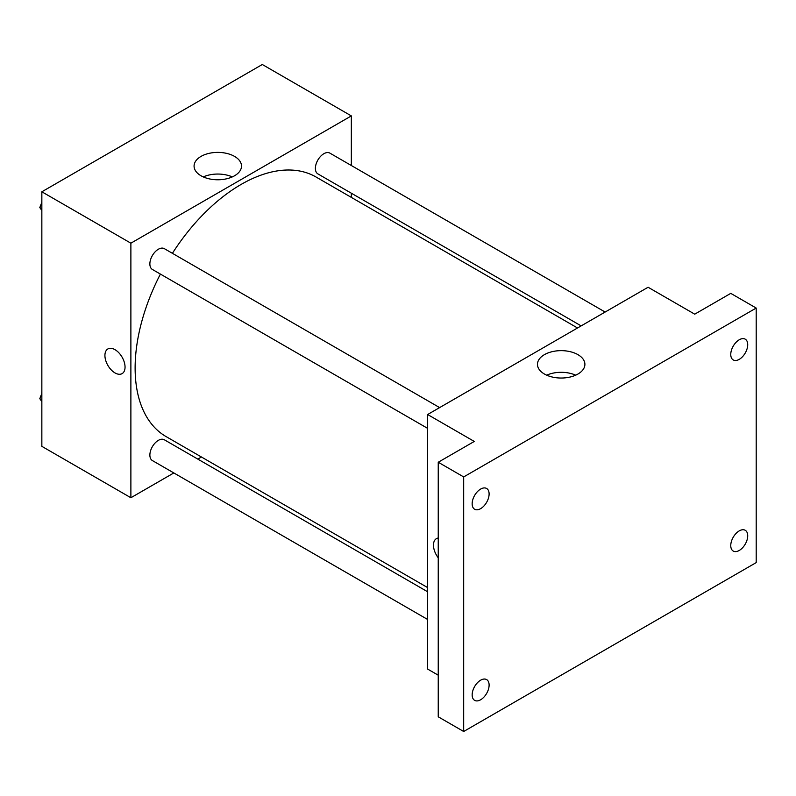 <?xml version="1.0" encoding="UTF-8"?>
<svg xmlns="http://www.w3.org/2000/svg" width="796" height="796" viewBox="0 0 796 796"><rect width="100%" height="100%" fill="white"/><g stroke="black" fill="none" stroke-linecap="round" stroke-linejoin="round"><path stroke-width="1.19" d="M173.836 472.943L130.882 497.739L41.85 446.347L41.85 191.786L262.302 64.506L351.335 115.908L351.335 165.508M201.448 457.004L197.816 459.103M160.404 274.083A149.887 86.535 120 0 0 135.121 368.021A149.887 86.535 120 0 0 166.165 436.636L427.641 587.597M577.528 327.982L316.052 177.02A149.887 86.535 120 0 0 172.404 253.307M351.335 193.199L351.335 197.388M130.882 497.739L130.882 243.188L351.335 115.908M605.139 312.042L329.852 153.111A11.99 6.925 120 0 0 320.619 156.324A11.99 6.925 120 0 0 315.385 168.384A11.99 6.925 120 0 0 317.863 173.876L581.16 325.892M427.641 591.786L164.344 439.78A11.99 6.925 120 0 0 155.111 442.984A11.99 6.925 120 0 0 149.877 455.053A11.99 6.925 120 0 0 152.354 460.546L427.641 619.477M427.641 428.367L152.354 269.436A11.99 6.925 -60 0 1 152.354 255.586A11.99 6.925 -60 0 1 164.344 248.66L439.631 407.602M130.882 243.188L41.85 191.786M201.02 175.767A23.711 13.691 180 0 1 194.075 166.085A23.711 13.691 180 0 1 217.786 152.394A23.711 13.691 180 0 1 241.506 166.085A23.711 13.691 180 0 1 226.87 178.732A23.711 13.691 180 0 1 201.02 175.767M125.052 367.095A14.238 8.219 60 0 1 122.106 373.623A14.238 8.219 60 0 1 107.868 365.394A14.238 8.219 60 0 1 107.868 348.956A14.238 8.219 60 0 1 118.833 352.767A14.238 8.219 60 0 1 125.052 367.095M122.106 373.613A14.238 8.219 60 0 1 107.868 365.394A14.238 8.219 60 0 1 107.868 348.956M203.279 176.911A23.711 13.691 180 0 1 232.303 176.911M438.238 675.197L427.641 669.078L427.641 414.517L648.093 287.247L694.729 314.171L730.768 293.366L756.2 308.052L756.2 562.603L463.68 731.494L438.238 716.808L438.238 462.247L474.277 441.442L427.641 414.517M463.68 731.494L463.68 476.933L438.238 462.247M463.68 476.933L756.2 308.052M544.414 374.02A23.711 13.691 180 0 1 537.469 364.339A23.711 13.691 180 0 1 561.19 350.648A23.711 13.691 180 0 1 584.901 364.339A23.711 13.691 180 0 1 570.264 376.996A23.711 13.691 180 0 1 544.414 374.02M436.427 538.643A14.238 8.219 60 0 0 438.238 557.797A14.238 8.219 60 0 1 436.417 538.643A14.238 8.219 60 0 1 438.238 538.026M546.673 375.175A23.711 13.691 180 0 1 575.697 375.175M739.245 359.354A11.99 6.925 -60 0 1 733.245 359.941A11.99 6.925 -60 0 1 731.405 350.34A11.99 6.925 -60 0 1 739.245 339.773A11.99 6.925 -60 0 1 745.235 339.176A11.99 6.925 -60 0 1 747.076 348.787A11.99 6.925 -60 0 1 739.245 359.354M480.635 508.654A11.99 6.925 -60 0 1 474.645 509.251A11.99 6.925 -60 0 1 472.804 499.639A11.99 6.925 -60 0 1 480.635 489.072A11.99 6.925 -60 0 1 486.635 488.485A11.99 6.925 -60 0 1 488.465 498.087A11.99 6.925 -60 0 1 480.635 508.654M480.635 699.774A11.99 6.925 -60 0 1 474.645 700.361A11.99 6.925 -60 0 1 472.804 690.759A11.99 6.925 -60 0 1 480.635 680.192A11.99 6.925 -60 0 1 486.635 679.595A11.99 6.925 -60 0 1 488.465 689.207A11.99 6.925 -60 0 1 480.635 699.774M739.245 550.464A11.99 6.925 -60 0 1 733.245 551.061A11.99 6.925 -60 0 1 731.405 541.449A11.99 6.925 -60 0 1 739.245 530.882A11.99 6.925 -60 0 1 745.235 530.285A11.99 6.925 -60 0 1 747.076 539.897A11.99 6.925 -60 0 1 739.245 550.464M41.85 210.482L39.8 207.557L41.85 202.274M47.093 188.761L61.909 180.204M41.85 208.741L39.8 207.557M41.85 200.094A11.99 6.925 120 0 0 41.77 201.527A11.99 6.925 120 0 0 41.8 202.393M212.602 93.202L227.417 84.645M41.85 401.592L39.8 398.677L41.85 393.383M41.85 399.861L39.8 398.677M41.85 391.214A11.99 6.925 120 0 0 41.77 392.637A11.99 6.925 120 0 0 41.8 393.513"/></g></svg>
